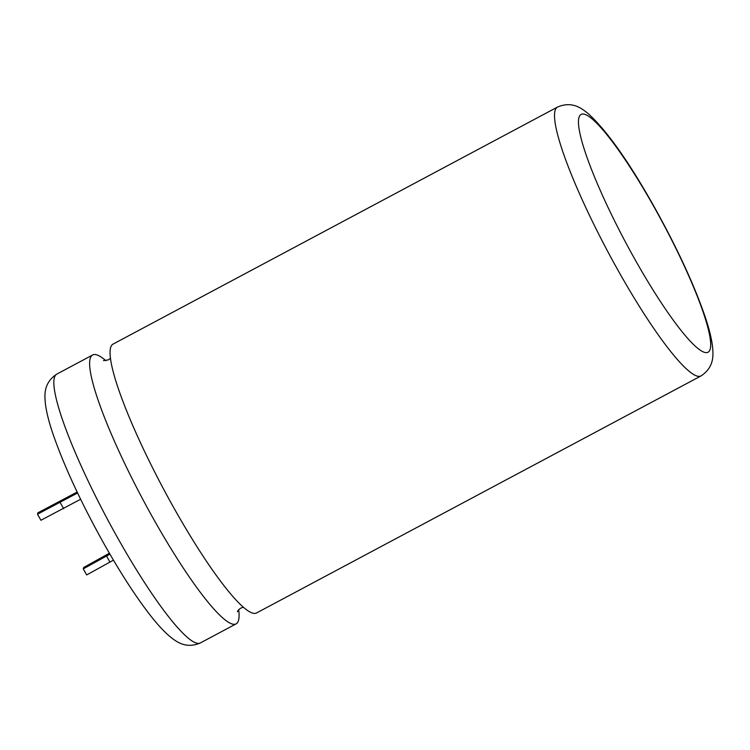 <?xml version="1.0" encoding="UTF-8"?>
<svg xmlns="http://www.w3.org/2000/svg" width="750" height="750" viewBox="0 0 750 750"><rect width="100%" height="100%" fill="white"/><g stroke="black" fill="none" stroke-linecap="round" stroke-linejoin="round"><path stroke-width="1.12" d="M238.688 609.722A152.381 23.7 -118.1 0 1 236.1 623.878A152.381 23.7 -118.1 0 1 154.266 520.266A152.381 23.7 -118.1 0 1 92.681 354.966A152.381 23.7 -118.1 0 1 105.872 360.703M700.988 375.938L256.528 612.984A152.381 23.7 -118.1 0 1 174.703 509.372A152.381 23.7 -118.1 0 1 113.109 344.072L557.569 107.025A152.381 23.7 -118.1 0 0 619.153 272.325A152.381 23.7 -118.1 0 0 700.988 375.938C714.741 366.966 713.231 354.366 712.5 346.275C711.431 337.856 708.909 327.797 704.916 316.097C693.647 283.566 676.509 246.722 653.522 205.575C628.462 161.175 606.75 130.575 588.366 113.775C582.263 108.919 572.775 100.612 557.569 107.025M80.616 499.256L40.913 520.266L37.5 514.209L37.969 512.784L77.147 492.056M77.588 492.975L37.5 514.209M109.397 553.237L83.728 567.45L83.259 568.875L109.931 554.147M83.259 568.875L86.672 574.931L113.456 560.156M60.253 502.659L63.666 508.725M109.894 561.966L106.481 555.9M635.625 260.616A134.831 20.972 61.9 0 0 710.062 349.537A134.831 20.972 61.9 0 0 653.531 206.034A134.831 20.972 61.9 0 0 579.094 117.112A134.831 20.972 61.9 0 0 635.625 260.616M118.481 539.353A152.381 23.7 61.9 0 0 200.316 642.966C185.203 649.387 175.584 641.109 169.266 636C163.134 630.656 156.506 623.362 149.372 614.119C135.272 595.809 120.263 572.569 104.353 544.416C81.281 503.109 64.116 466.163 52.856 433.575C48.872 421.866 46.369 411.806 45.347 403.397C44.709 395.616 43.097 383.109 56.897 374.053A152.381 23.7 61.9 0 0 118.481 539.353M243.328 607.247L240.797 608.091C238.641 609.647 237.525 610.866 237.45 611.747M103.509 360.6L108.412 359.859L110.522 358.228M200.316 642.966L236.1 623.878M56.897 374.053L92.681 354.966"/></g></svg>
